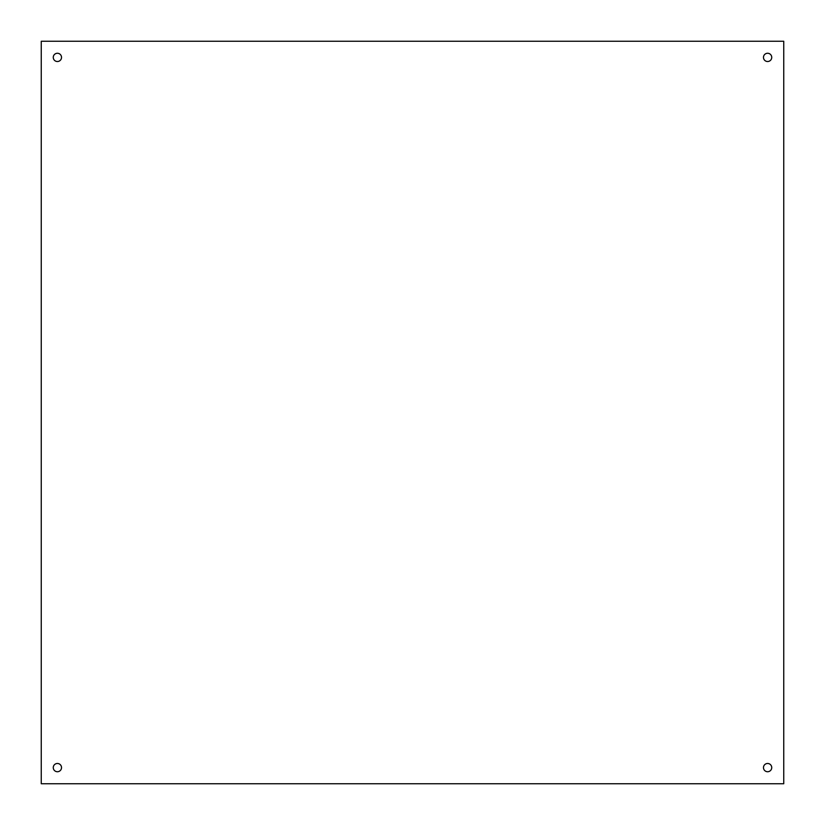 <?xml version="1.0" encoding="UTF-8"?>
<svg xmlns="http://www.w3.org/2000/svg" width="825" height="825" viewBox="0 0 825 825"><rect width="100%" height="100%" fill="white"/><g stroke="black" fill="none" stroke-linecap="round" stroke-linejoin="round"><path stroke-width="0.62" stroke-dasharray="4.12 3.09" d="M53.264 767.611A4.135 4.135 0 0 0 57.389 771.736A4.135 4.135 0 0 0 61.524 767.611A4.135 4.135 0 0 0 57.389 763.476A4.135 4.135 0 0 0 53.264 767.611M763.476 767.611A4.135 4.135 0 0 0 767.611 771.736A4.135 4.135 0 0 0 771.736 767.611A4.135 4.135 0 0 0 767.611 763.476A4.135 4.135 0 0 0 763.476 767.611M763.476 57.389A4.135 4.135 0 0 0 767.611 61.524A4.135 4.135 0 0 0 771.736 57.389A4.135 4.135 0 0 0 767.611 53.264A4.135 4.135 0 0 0 763.476 57.389M53.264 57.389A4.135 4.135 0 0 0 57.389 61.524A4.135 4.135 0 0 0 61.524 57.389A4.135 4.135 0 0 0 57.389 53.264A4.135 4.135 0 0 0 53.264 57.389M41.25 41.25L41.25 783.75L783.75 783.75L783.75 41.25L41.25 41.25"/><path stroke-width="1.24" d="M53.264 767.611A4.135 4.135 0 0 0 57.389 771.736A4.135 4.135 0 0 0 61.524 767.611A4.135 4.135 0 0 0 57.389 763.476A4.135 4.135 0 0 0 53.264 767.611M763.476 767.611A4.135 4.135 0 0 0 767.611 771.736A4.135 4.135 0 0 0 771.736 767.611A4.135 4.135 0 0 0 767.611 763.476A4.135 4.135 0 0 0 763.476 767.611M763.476 57.389A4.135 4.135 0 0 0 767.611 61.524A4.135 4.135 0 0 0 771.736 57.389A4.135 4.135 0 0 0 767.611 53.264A4.135 4.135 0 0 0 763.476 57.389M53.264 57.389A4.135 4.135 0 0 0 57.389 61.524A4.135 4.135 0 0 0 61.524 57.389A4.135 4.135 0 0 0 57.389 53.264A4.135 4.135 0 0 0 53.264 57.389M41.25 41.25L41.25 783.75L783.75 783.75L783.75 41.25L41.25 41.25"/></g></svg>
